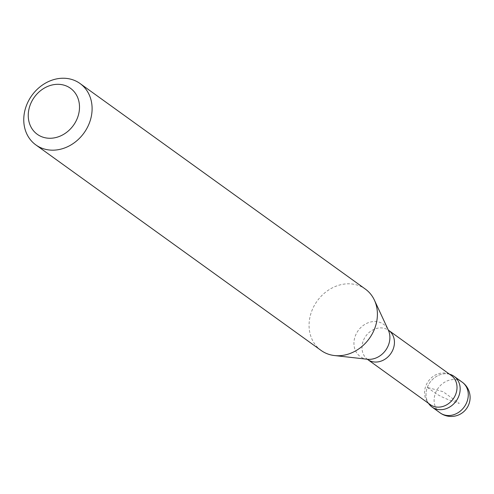 <?xml version="1.0" encoding="UTF-8"?>
<svg xmlns="http://www.w3.org/2000/svg" width="494" height="494" viewBox="0 0 494 494"><rect width="100%" height="100%" fill="white"/><g stroke="black" fill="none" stroke-linecap="round" stroke-linejoin="round"><path stroke-width="0.37" stroke-dasharray="2.47 1.85" d="M321.125 350.456A37.822 32.11 125.8 0 1 311.72 311.152A37.822 32.11 125.8 0 1 365.35 289.083M430.286 404.629A17.969 15.252 125.8 0 1 427.211 401.505A17.969 15.252 125.8 0 1 425.816 385.962A17.969 15.252 125.8 0 1 447.354 373.544A17.969 15.252 125.8 0 1 451.288 375.477M428.792 403.765A18.908 16.055 125.8 0 1 427.322 387.401A18.908 16.055 125.8 0 1 449.997 374.335M449.521 374.199A18.908 16.055 -54.2 0 0 427.322 387.401A18.908 16.055 -54.2 0 0 428.514 403.357M427.322 387.401L435.43 393.243C441.321 397.04 449.281 400.424 459.303 403.388L443.081 391.705L427.322 387.401M367.715 359.546A17.969 15.252 125.8 0 1 363.244 340.879A17.969 15.252 125.8 0 1 388.716 330.393M367.153 359.237L367.32 359.255A19.902 16.895 125.8 0 1 355.334 335.901A19.902 16.895 125.8 0 1 371.692 321.773A19.902 16.895 125.8 0 1 388.321 330.109L388.247 329.961M440.135 412.891A18.914 16.055 125.8 0 1 435.43 393.243A18.914 16.055 125.8 0 1 462.248 382.202M427.211 401.505L428.496 403.339M447.354 373.544L449.503 374.186"/><path stroke-width="0.74" d="M80.04 83.517L365.35 289.083A37.822 32.11 125.8 0 1 374.409 300.148A37.822 32.11 125.8 0 1 369.29 338.538A37.822 32.11 125.8 0 1 334.494 355.55A37.822 32.11 125.8 0 1 321.125 350.456L35.821 144.89A37.822 32.11 125.8 0 1 26.41 105.593A37.822 32.11 125.8 0 1 80.04 83.517A37.822 32.11 125.8 0 1 83.986 132.979A37.822 32.11 125.8 0 1 35.821 144.89M451.288 375.477A17.969 15.252 125.8 0 1 453.165 398.967A17.969 15.252 125.8 0 1 430.286 404.629L367.715 359.546A17.969 15.252 125.8 0 0 390.593 353.883A17.969 15.252 125.8 0 0 388.716 330.393L451.288 375.477M449.503 374.186L449.997 374.335A18.908 16.055 125.8 0 1 456.11 401.091A18.908 16.055 125.8 0 1 428.792 403.765L428.496 403.339M30.239 104.821A28.368 24.083 125.8 0 1 74.267 91.828A28.368 24.083 125.8 0 1 57.125 137.202A28.368 24.083 125.8 0 1 30.239 104.821M428.514 403.357A18.908 16.055 -54.2 0 0 432.028 407.05A18.908 16.055 -54.2 0 0 456.11 401.091A18.908 16.055 -54.2 0 0 454.134 376.36A18.908 16.055 -54.2 0 0 449.521 374.199M374.409 300.148L388.321 330.109A19.902 16.895 125.8 0 1 385.629 350.308A19.902 16.895 125.8 0 1 367.32 359.255L334.494 355.55M462.248 382.202L462.248 382.202A18.914 16.055 125.8 0 1 466.954 401.857A18.914 16.055 125.8 0 1 440.135 412.891L440.135 412.891A18.914 18.914 0 0 0 468.88 404.234A18.914 18.914 0 0 0 462.248 382.202L454.134 376.36M388.216 329.918L388.716 330.393M367.104 359.224L367.715 359.546M432.028 407.05L440.135 412.891"/></g></svg>
